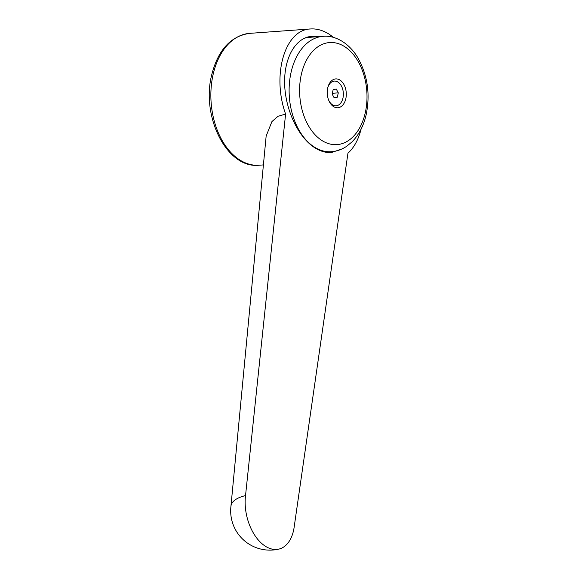 <?xml version="1.0" encoding="UTF-8"?>
<svg xmlns="http://www.w3.org/2000/svg" width="578" height="578" viewBox="0 0 578 578"><rect width="100%" height="100%" fill="white"/><g stroke="black" fill="none" stroke-linecap="round" stroke-linejoin="round"><path stroke-width="0.87" d="M230.947 506.249A39.246 16.3 7.1 0 1 230.969 506.053A39.246 16.3 7.1 0 1 245.534 495.584L285.597 114.068L277.989 116.323L271.935 121.575L266.147 136.076L230.954 506.155M285.597 114.068C271.609 74.894 284.918 29.557 310.581 28.958C316.701 28.553 322.885 30.294 329.135 34.174L333.773 37.512M361.077 129.125C358.432 139.616 354.061 147.643 347.949 153.206L294.289 526.197A39.246 23.72 -103.2 0 1 278.871 549.1A39.246 23.72 -103.2 0 1 254.147 534.303A39.246 23.72 -103.2 0 1 245.534 495.584M341.873 148.987L331.469 152.534C326.035 152.888 320.544 151.349 315.003 147.903C298.429 137.571 285.337 110.022 284.643 84.02C283.856 57.988 295.575 37.425 311.824 36.327L317.936 36.71M310.762 36.428A58.66 38.509 -94.1 0 1 316.094 36.848M301.514 73.63A51.175 33.589 85.9 0 0 322.098 140.62A51.175 33.589 85.9 0 0 365.094 113.541A51.175 33.589 85.9 0 0 344.51 46.551A51.175 33.589 85.9 0 0 301.514 73.63M304.187 38.329A57.836 37.96 -94.1 0 1 309.671 37.31L323.037 36.342A57.836 37.96 85.9 0 0 291.276 71.477A57.836 37.96 85.9 0 0 314.54 147.188A57.836 37.96 85.9 0 0 331.375 151.711C336.837 151.284 341.916 149.485 346.612 146.321L351.843 142.043C358.678 135.187 363.41 126.264 366.04 115.275C370.455 94.373 367.644 75.075 357.601 57.381C348.78 42.628 334.64 35.063 323.037 36.342M339.936 80.046A14.457 9.494 85.9 0 0 327.993 86.902A14.457 9.494 85.9 0 0 329.012 100.962A14.457 9.494 85.9 0 0 333.6 106.627A14.457 9.494 85.9 0 0 345.752 98.975A14.457 9.494 85.9 0 0 339.936 80.046M327.849 87.444A12.384 8.128 -94.1 0 1 337.928 82.062A12.384 8.128 -94.1 0 1 342.906 98.274A12.384 8.128 -94.1 0 1 332.502 104.835A12.384 8.128 -94.1 0 1 328.788 100.442M332.126 94.026L333.174 89.641L336.259 89.063L338.303 92.863L337.256 97.249L334.171 97.834L332.126 94.026M332.14 94.062L332.357 93.051M332.596 93.282L338.303 92.863M333.983 97.487L337.256 97.249M259.168 165.214C226.59 169.014 200.689 115.831 211.888 74.172C218.296 49.701 230.875 36.096 249.631 33.365A66.094 43.386 85.9 0 0 213.34 73.514A66.094 43.386 85.9 0 0 239.921 160.048A66.094 43.386 85.9 0 0 259.168 165.214L263.409 164.911M325.356 152.144L331.375 151.711M249.631 33.365L310.581 28.958M230.969 506.053A39.246 39.246 0 0 0 278.871 549.1"/></g></svg>
